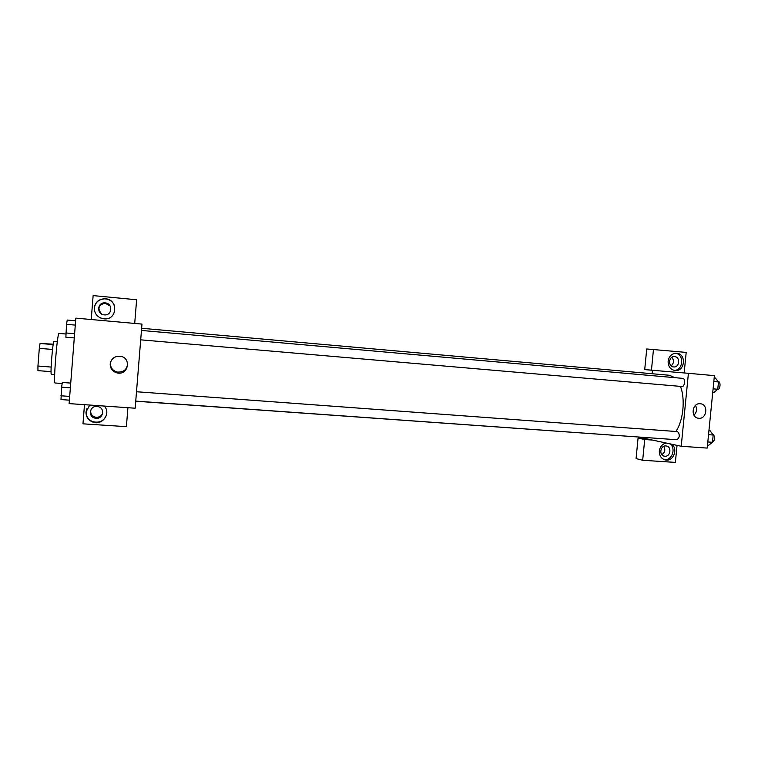 <?xml version="1.0" encoding="UTF-8"?>
<svg xmlns="http://www.w3.org/2000/svg" width="758" height="758" viewBox="0 0 758 758"><rect width="100%" height="100%" fill="white"/><g stroke="black" fill="none" stroke-linecap="round" stroke-linejoin="round"><path stroke-width="1.14" d="M51.146 367.061L37.938 366.029L39.312 348.358L40.051 343.469L53.25 344.179M37.938 366.029L37.938 370.634L51.07 371.647M54.671 374.642L51.411 374.395C50.028 375.201 52.823 340.295 54.064 341.318L57.324 341.593M52.52 349.447L39.312 348.358M53.183 344.568L40.051 343.469M65.851 334.003L59.058 333.416C57.333 331.805 53.117 384.306 55.078 382.989L62.175 383.52M69.12 403.607L75.838 318.133L141.973 324.092L135.17 408.211L69.12 403.607M94.267 307.862C95.252 302.158 98.739 299.126 104.718 298.756C118.485 298.633 117.755 320.35 104.054 318.853C97.697 317.744 94.437 314.077 94.267 307.862M91.235 319.516L93.13 295.601L136.62 299.761L134.706 323.439M114.392 305.379C112.525 301.352 109.323 299.183 104.784 298.851C98.824 299.221 95.356 302.243 94.371 307.928C94.305 312.846 96.626 316.304 101.326 318.294M105.229 302.897C113.122 303.352 112.317 315.698 104.452 314.892L104.282 314.873C96.503 314.475 97.071 302.3 104.841 302.868L105.229 302.897M101.818 314.144C97.147 308.809 98.227 305.133 105.04 303.124L110.128 305.948M110.185 363.944C111.265 358.543 114.648 355.985 120.332 356.269C131.769 357.719 128.396 375.589 117.196 372.945C112.544 371.628 110.204 368.625 110.185 363.944M110.696 361.68L110.412 363.224C110.441 367.82 112.734 370.766 117.291 372.055C123.753 372.405 127.183 369.459 127.59 363.243M104.206 406.061C111.473 413.186 102.349 425.968 92.751 422.064C88.184 420.14 85.938 416.786 86.014 411.992L89.747 405.047M84.489 404.687L82.973 423.826L126.387 426.659L127.922 407.709M86.838 408.78L86.147 411.679C86.071 416.455 88.307 419.799 92.855 421.704C99.857 423.239 104.471 420.728 106.688 414.171M96.996 406.43L98.445 406.695C105.277 408.486 103.088 419.108 96.048 418.331L94.39 417.999C87.72 416.047 90.06 405.634 96.996 406.43M102.681 413.138C101.572 415.934 99.459 417.326 96.332 417.317L94.693 416.985C91.519 415.592 90.23 413.233 90.856 409.917M141.632 328.271L669.494 375.276L674.828 377.664M680.438 386.381C685.507 399.078 683.299 420.823 675.89 431.482M665.695 438.948L135.739 401.219M135.748 401.105L676.96 439.754C679.803 437.385 680.021 434.675 677.614 431.615L136.506 391.744M141.462 330.45L682.844 378.375C685.583 378.413 684.777 386.959 682.077 386.523L140.704 339.83M681.224 446.272L688.416 373.306L714.406 375.646L707.205 448.082L681.224 446.272L645.816 438.626L645.911 437.641M652.136 373.732L652.477 370.283L644.717 369.582L646.726 348.974L686.189 352.404L684.171 372.945M688.416 373.306L652.477 370.283M671.143 365.849C674.023 363.196 674.241 360.363 671.787 357.35M661.81 454.611C665.003 452.46 665.628 449.712 663.705 446.367M652.534 440.076L644.698 439.526L642.68 460.277L636.076 458.571L638.065 438.077L645.816 438.626M673.616 366.938C667.684 366.664 668.632 355.928 674.525 356.601L674.629 356.611C680.58 356.914 679.575 367.677 673.663 366.948L673.616 366.938M674.232 370.406C683.28 370.435 684.502 354.393 675.53 353.237M668.12 361.168C669.068 356.061 671.872 353.418 676.534 353.228C686.644 353.503 685.099 371.79 675.084 370.529C670.404 369.601 668.082 366.484 668.12 361.168M664.861 456.231L664.415 456.174C658.522 455.397 660.445 444.785 666.263 445.998C671.939 446.67 670.546 456.866 664.861 456.231M664.188 459.623C671.995 460.94 676.515 448.035 669.74 443.79M671.484 444.169C678.486 448.556 673.436 461.859 665.477 459.983C661.279 458.817 659.223 455.814 659.327 450.963C660.01 446.67 662.274 444.027 666.121 443.013M642.68 460.277L675.369 462.399L677.046 445.363M644.698 439.526L638.065 438.077M659.289 370.851L651.454 370.15L653.481 349.277M651.454 370.15L644.717 369.582M700.202 403.73L700.392 403.749C708.796 404.374 706.759 419.657 698.459 418.236C690.301 417.544 692.073 402.697 700.202 403.73M693.987 415.195C696.801 412.276 697.294 409.007 695.493 405.397M707.498 445.154L708.683 445.24L712.473 442.302L713.193 435.026L710.123 430.781L708.938 430.686M712.586 434.182L712.852 434.201C715.505 436.94 715.381 439.631 712.473 442.284L707.82 441.971M713.193 435.026L708.54 434.685M712.747 392.407L713.922 392.511L717.75 389.252L718.48 381.956L715.362 378.005L714.188 377.901M717.75 389.252L713.098 388.854M718.48 381.956L713.818 381.549M718.11 381.492L718.224 381.501C721.104 381.558 720.299 390.019 717.456 389.574L717.39 389.565M69.385 400.158L61 399.57L61.587 387.167L62.346 382.468L70.731 383.093M69.679 396.406L60.915 395.78M70.361 387.812L61.587 387.167M74.284 337.926L65.889 337.206L66.514 324.329L67.235 320.047L75.629 320.795M74.616 333.728L65.842 332.97M75.298 325.106L66.514 324.329M117.196 372.945L117.291 372.055M94.693 416.985L94.39 417.999M663.913 456.06L664.415 456.174M665.477 459.983L664.605 459.774"/></g></svg>
